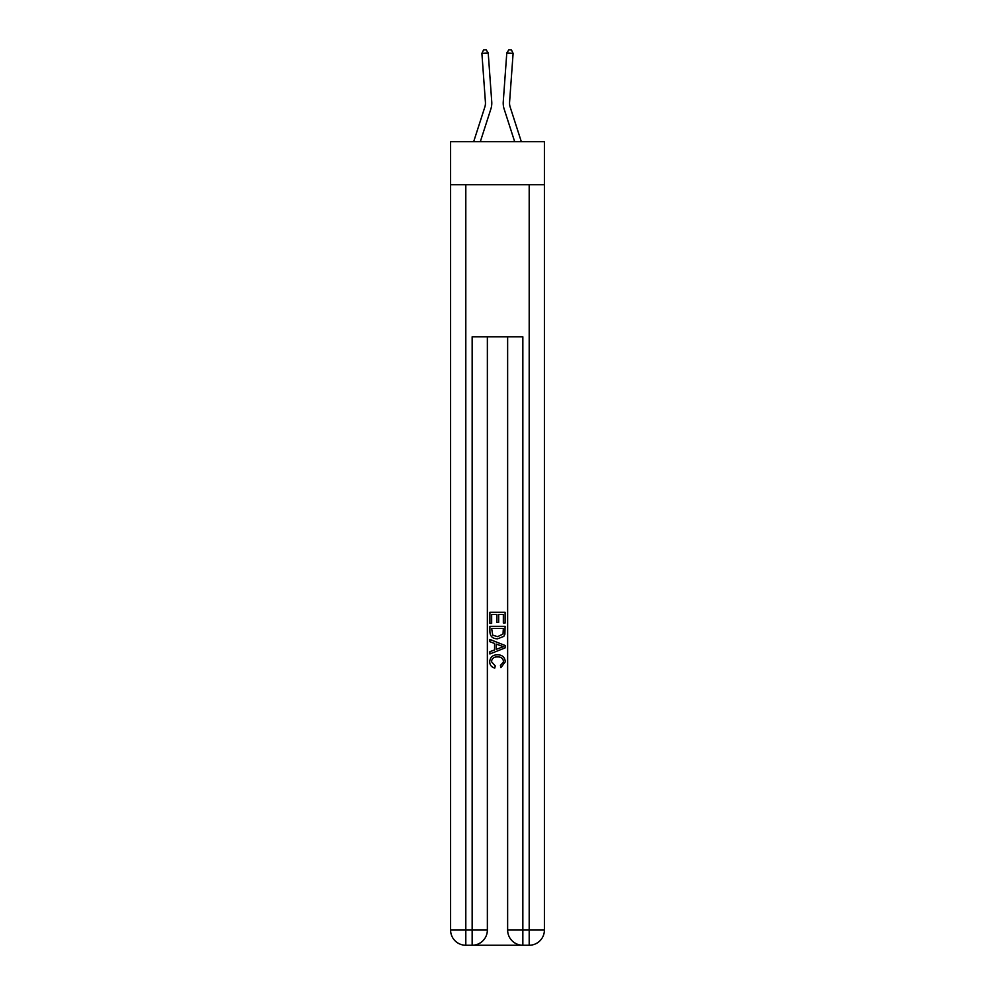 <?xml version="1.0" encoding="UTF-8"?>
<svg xmlns="http://www.w3.org/2000/svg" width="995" height="995" viewBox="0 0 995 995"><rect width="100%" height="100%" fill="white"/><g stroke="black" fill="none" stroke-linecap="round" stroke-linejoin="round"><path stroke-width="1.49" d="M544.402 184.734L544.402 141.638L450.598 141.638L450.598 184.734L544.402 184.734L544.402 930.039L529.191 930.039L529.191 184.734M491.741 101.726L488.209 52.897L491.741 101.726A19.017 19.017 159.8 0 1 490.883 108.94L480.336 141.638M485.423 102.186A12.674 12.674 -20.2 0 1 484.851 106.987A12.674 12.674 -20.2 0 0 485.423 102.186A12.674 12.674 -20.2 0 1 484.851 106.987A12.674 12.674 -20.2 0 0 485.423 102.186A12.674 12.674 -20.2 0 1 484.851 106.987A12.674 12.674 -20.2 0 0 485.423 102.186A12.674 12.674 -20.2 0 1 484.851 106.987A12.674 12.674 -20.2 0 0 485.423 102.186A12.674 12.674 -20.2 0 1 484.851 106.987A12.674 12.674 -20.2 0 0 485.423 102.186A12.674 12.674 -20.2 0 1 484.851 106.987A12.674 12.674 -20.2 0 0 485.423 102.186A12.674 12.674 -20.2 0 1 484.851 106.987A12.674 12.674 -20.2 0 0 485.423 102.186A12.674 12.674 -20.2 0 1 484.851 106.987A12.674 12.674 -20.2 0 0 485.423 102.186A12.674 12.674 -20.2 0 1 484.851 106.987A12.674 12.674 -20.2 0 0 485.423 102.186A12.674 12.674 -20.2 0 1 484.851 106.987A12.674 12.674 -20.2 0 0 485.423 102.186A12.674 12.674 -20.2 0 1 484.851 106.987L473.682 141.638L484.851 106.987A12.674 12.674 -37.8 0 0 485.423 102.186L481.891 53.357L483.558 49.937L486.082 49.75L488.209 52.897L481.891 53.357M509.577 102.186A12.674 12.674 20.2 0 0 510.149 106.987A12.674 12.674 20.2 0 1 509.577 102.186A12.674 12.674 20.2 0 0 510.149 106.987A12.674 12.674 20.2 0 1 509.577 102.186A12.674 12.674 20.2 0 0 510.149 106.987A12.674 12.674 20.2 0 1 509.577 102.186A12.674 12.674 20.2 0 0 510.149 106.987A12.674 12.674 20.2 0 1 509.577 102.186A12.674 12.674 20.2 0 0 510.149 106.987A12.674 12.674 20.2 0 1 509.577 102.186A12.674 12.674 20.2 0 0 510.149 106.987A12.674 12.674 20.2 0 1 509.577 102.186A12.674 12.674 20.2 0 0 510.149 106.987A12.674 12.674 20.2 0 1 509.577 102.186A12.674 12.674 20.2 0 0 510.149 106.987A12.674 12.674 20.2 0 1 509.577 102.186A12.674 12.674 20.2 0 0 510.149 106.987A12.674 12.674 20.2 0 1 509.577 102.186A12.674 12.674 20.2 0 0 510.149 106.987A12.674 12.674 20.2 0 1 509.577 102.186A12.674 12.674 20.2 0 0 510.149 106.987L521.318 141.638L510.149 106.987A12.674 12.674 37.8 0 1 509.577 102.186L513.109 53.357L506.791 52.897L503.259 101.726A19.017 19.017 -159.8 0 0 504.117 108.94L514.664 141.638M473.284 945.25L521.716 945.25M522.848 945.25L522.848 930.039L507.637 930.039A15.211 15.211 0 0 0 522.848 945.25L529.191 945.25L529.191 930.039L522.848 930.039L522.848 336.832L472.152 336.832L472.152 930.039L450.598 930.039L450.598 184.734M487.363 336.832L487.363 930.039A15.211 15.211 0 0 1 472.152 945.25L465.809 945.25A15.211 15.211 0 0 1 450.598 930.039M507.637 930.039L507.637 336.832M529.191 945.25A15.211 15.211 0 0 0 544.402 930.039M489.901 623.392L489.901 612.273L505.099 612.273L505.099 623.007L503.346 623.007L503.346 614.425L498.669 614.425L498.669 622.422L496.915 622.422L496.915 614.425L491.654 614.425L491.654 623.392L489.901 623.392M489.901 631.763L489.901 626.315L505.099 626.315L504.888 634.213L503.793 636.414L497.587 638.802C492.724 638.815 490.162 636.477 489.901 631.763M491.654 628.467L492.724 635.196L497.612 636.651L503.035 634.064L503.346 628.467L491.654 628.467M489.901 641.725L489.901 639.449L505.099 645.494L505.099 647.907L489.901 653.951L489.901 651.675L494.577 649.934L494.577 643.454L489.901 641.725M500.535 645.655L496.331 644.101L496.331 649.3L503.346 646.7L500.535 645.655M491.455 661.638L495.261 665.904L494.764 668.055C491.542 667.21 489.851 665.145 489.702 661.837C490.112 657.173 492.749 654.822 497.612 654.785C502.288 654.897 504.851 657.222 505.298 661.799L500.883 667.657L500.423 665.518L503.545 661.7C503.097 658.404 501.119 656.824 497.624 656.936C494.067 656.75 492.003 658.317 491.455 661.638M513.109 53.357L511.442 49.937L508.918 49.75L506.791 52.897L503.259 101.726M465.809 184.734L465.809 945.25M487.363 930.039L472.152 930.039L472.152 945.25"/></g></svg>
